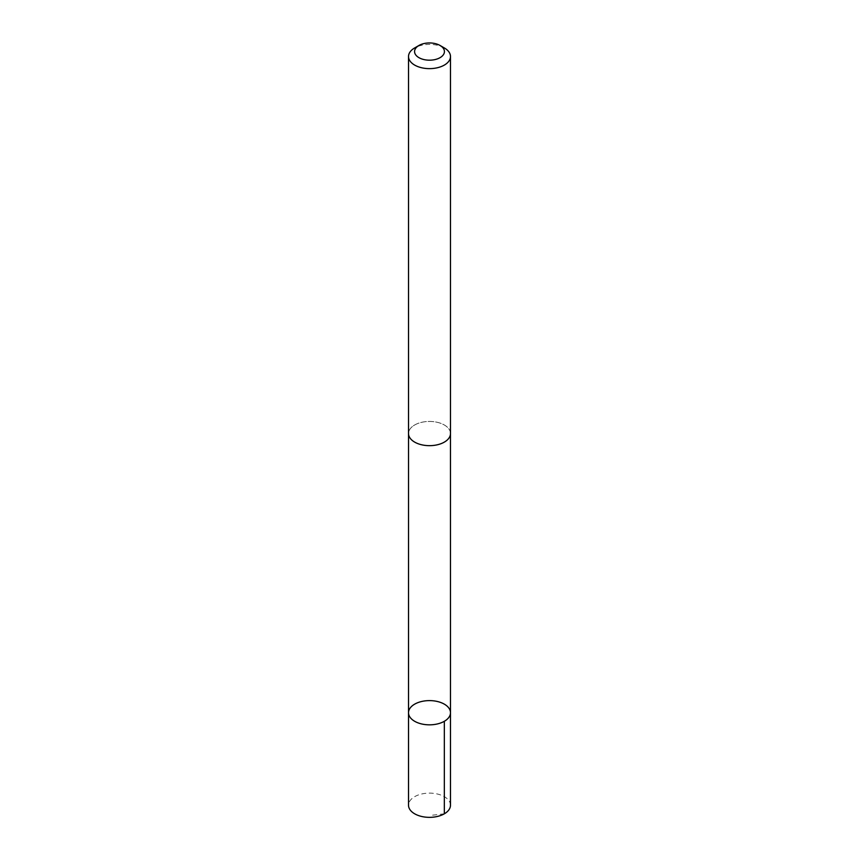 <?xml version="1.0" encoding="UTF-8"?>
<svg xmlns="http://www.w3.org/2000/svg" width="859" height="859" viewBox="0 0 859 859"><rect width="100%" height="100%" fill="white"/><g stroke="black" fill="none" stroke-linecap="round" stroke-linejoin="round"><path stroke-width="0.64" stroke-dasharray="4.29 3.22" d="M450.481 805.237A20.981 12.112 0 0 0 438.96 794.425A20.981 12.112 0 0 0 417.044 795.488A20.981 12.112 0 0 0 408.519 805.237M417.055 423.809A20.97 12.101 0 0 0 408.53 433.548A20.97 12.101 0 0 0 420.051 444.35A20.97 12.101 0 0 0 441.945 443.287A20.97 12.101 0 0 0 450.47 433.548A20.97 12.101 0 0 0 438.949 422.746A20.97 12.101 0 0 0 417.055 423.809M408.519 712.723A20.981 12.112 180 0 1 417.044 702.973A20.981 12.112 180 0 1 438.96 701.91A20.981 12.112 180 0 1 450.481 712.723M450.47 434.096L450.47 433.548A20.981 12.112 0 0 0 429.5 421.436A20.981 12.112 0 0 0 408.519 433.548L408.53 434.096M444.339 47.943A20.981 12.112 0 0 0 414.661 47.943M444.339 813.806L429.5 815.535"/><path stroke-width="1.29" d="M417.044 702.973A20.981 12.112 180 0 1 438.96 701.91A20.981 12.112 180 0 1 450.481 712.723A20.981 12.112 180 0 1 429.5 724.835A20.981 12.112 180 0 1 408.519 712.723A20.981 12.112 180 0 1 417.044 702.973M408.519 805.237A20.981 12.112 0 0 0 420.04 816.05A20.981 12.112 0 0 0 441.956 814.987A20.981 12.112 0 0 0 450.481 805.237L450.481 712.723A20.981 12.112 180 0 1 429.5 724.835A20.981 12.112 180 0 1 408.519 712.723L408.519 805.237M418.945 45.473L414.661 47.943A20.981 12.112 0 0 0 408.519 56.511L408.519 433.548A20.981 12.112 0 0 0 420.04 444.361A20.981 12.112 0 0 0 441.956 443.298A20.981 12.112 0 0 0 450.481 433.548L450.481 56.511A20.981 12.112 0 0 0 444.339 47.943L440.055 45.473A14.925 8.622 0 0 0 418.945 45.473A14.925 8.622 0 0 0 418.183 57.188A14.925 8.622 0 0 0 438.358 58.509A14.925 8.622 0 0 0 440.055 45.473M408.519 56.511A20.981 12.112 0 0 0 420.04 67.335A20.981 12.112 0 0 0 441.956 66.272A20.981 12.112 0 0 0 450.481 56.511M444.339 721.281L444.339 813.806M408.53 434.096L408.519 712.723M450.47 434.096L450.481 712.723"/></g></svg>
